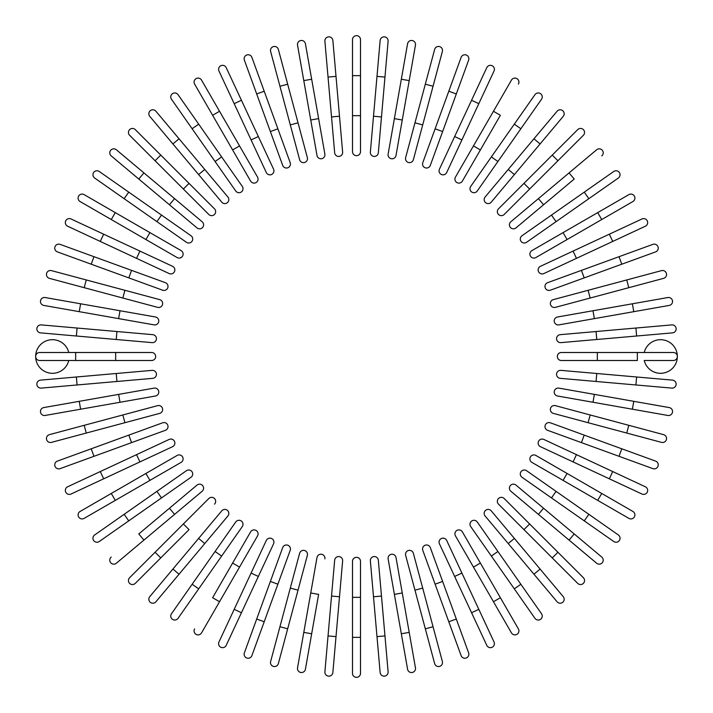 <?xml version="1.0" encoding="UTF-8"?>
<svg xmlns="http://www.w3.org/2000/svg" width="713" height="713" viewBox="0 0 713 713"><rect width="100%" height="100%" fill="white"/><g stroke="black" fill="none" stroke-linecap="round" stroke-linejoin="round"><path stroke-width="1.07" d="M360.502 39.652L360.502 75.658L360.502 39.652A4.002 4.002 0 0 0 356.5 35.65A4.002 4.002 0 0 0 352.498 39.652L352.498 75.658L360.502 75.658L360.502 151.664L360.502 115.666L352.498 115.666L352.498 75.658M352.498 151.664A4.002 4.002 0 0 0 356.5 155.666A4.002 4.002 0 0 0 360.502 151.664A4.002 4.002 0 0 1 356.5 155.666A4.002 4.002 0 0 1 352.498 151.664L352.498 115.666M332.873 40.507A4.002 4.002 0 0 0 328.533 36.871A4.002 4.002 0 0 0 324.896 41.202L328.033 77.075L336.01 76.38L332.873 40.507L342.632 152.101A4.002 4.002 0 0 1 338.996 156.432A4.002 4.002 0 0 1 334.664 152.796L328.033 77.075M305.422 43.769A4.002 4.002 0 0 0 300.788 40.525A4.002 4.002 0 0 0 297.544 45.16L303.791 80.614L311.67 79.232L305.422 43.769L324.87 154.088A4.002 4.002 0 0 1 321.625 158.723A4.002 4.002 0 0 1 316.991 155.479L303.791 80.614M318.622 118.625L310.743 120.016L316.991 155.479A4.002 4.002 0 0 0 321.625 158.723A4.002 4.002 0 0 0 324.87 154.088A4.002 4.002 0 0 1 321.625 158.723A4.002 4.002 0 0 1 316.991 155.479M278.355 49.411L287.678 84.187L278.355 49.411A4.002 4.002 0 0 0 273.462 46.586A4.002 4.002 0 0 0 270.628 51.479L279.951 86.264L270.628 51.479M298.034 122.832L307.348 157.609A4.002 4.002 0 0 1 304.522 162.511A4.002 4.002 0 0 1 299.62 159.685L279.951 86.264L287.678 84.187L298.034 122.832L290.298 124.909L299.62 159.685M251.894 57.388A4.002 4.002 0 0 0 246.76 54.999A4.002 4.002 0 0 0 244.372 60.124L256.689 93.964L264.202 91.228L251.894 57.388L277.892 128.821L264.202 91.228M270.37 131.557L277.892 128.821L290.2 162.653A4.002 4.002 0 0 1 287.811 167.778A4.002 4.002 0 0 1 282.687 165.389L256.689 93.964M282.687 165.389A4.002 4.002 0 0 0 287.811 167.778A4.002 4.002 0 0 0 290.2 162.653A4.002 4.002 0 0 1 287.811 167.778A4.002 4.002 0 0 1 282.687 165.389M226.217 67.646L241.44 100.275L226.217 67.646A4.002 4.002 0 0 0 220.905 65.712A4.002 4.002 0 0 0 218.971 71.024L234.185 103.661L218.971 71.024M273.56 169.168A4.002 4.002 0 0 1 271.626 174.489A4.002 4.002 0 0 1 266.305 172.546A4.002 4.002 0 0 0 271.626 174.489A4.002 4.002 0 0 0 273.56 169.168L258.347 136.539L273.56 169.168A4.002 4.002 0 0 1 271.626 174.489A4.002 4.002 0 0 1 266.305 172.546L234.185 103.661L251.092 139.917L258.347 136.539L241.44 100.275L234.185 103.661M201.538 80.097A4.002 4.002 0 0 0 196.075 78.635A4.002 4.002 0 0 0 194.613 84.098A4.002 4.002 0 0 1 196.075 78.635A4.002 4.002 0 0 1 201.538 80.097L219.542 111.281L201.538 80.097A4.002 4.002 0 0 0 196.075 78.635A4.002 4.002 0 0 0 194.613 84.098L212.617 115.283L219.542 111.281L239.55 145.924L257.545 177.109L239.55 145.924L232.616 149.926L212.617 115.283M257.545 177.109A4.002 4.002 0 0 1 256.083 182.573A4.002 4.002 0 0 1 250.619 181.111L232.616 149.926M178.036 94.66A4.002 4.002 0 0 0 172.466 93.679A4.002 4.002 0 0 0 171.485 99.25L192.136 128.741L198.695 124.151L221.636 156.922L178.036 94.66M242.286 186.414L221.636 156.922L242.286 186.414A4.002 4.002 0 0 1 241.306 191.993A4.002 4.002 0 0 1 235.736 191.004L192.136 128.741M221.636 156.922L215.085 161.512L235.736 191.004M155.897 111.21L179.043 138.785L155.897 111.21A4.002 4.002 0 0 0 150.265 110.711A4.002 4.002 0 0 0 149.766 116.353L172.911 143.937L149.766 116.353M227.902 197.02L204.756 169.436L227.902 197.02A4.002 4.002 0 0 1 227.411 202.652A4.002 4.002 0 0 1 221.77 202.162L172.911 143.937L198.624 174.578L204.756 169.436L179.043 138.785L172.911 143.937M135.283 129.623A4.002 4.002 0 0 0 129.623 129.623A4.002 4.002 0 0 0 129.623 135.283L155.086 160.746L129.623 135.283A4.002 4.002 0 0 1 129.623 129.623A4.002 4.002 0 0 1 135.283 129.623L160.746 155.086L135.283 129.623A4.002 4.002 0 0 0 129.623 129.623A4.002 4.002 0 0 0 129.623 135.283M189.034 183.375L160.746 155.086L214.488 208.829L189.034 183.375L183.375 189.034L155.086 160.746L208.829 214.488A4.002 4.002 0 0 0 214.488 214.488A4.002 4.002 0 0 0 214.488 208.829A4.002 4.002 0 0 1 214.488 214.488A4.002 4.002 0 0 1 208.829 214.488A4.002 4.002 0 0 0 214.488 214.488A4.002 4.002 0 0 0 214.488 208.829M202.162 221.77L174.578 198.624L202.162 221.77A4.002 4.002 0 0 1 202.652 227.411A4.002 4.002 0 0 1 197.02 227.902L138.785 179.043L143.937 172.911L116.353 149.766A4.002 4.002 0 0 0 110.711 150.265A4.002 4.002 0 0 0 111.21 155.897L138.785 179.043L111.21 155.897M143.937 172.911L174.578 198.624L169.436 204.756M99.25 171.485A4.002 4.002 0 0 0 93.679 172.466A4.002 4.002 0 0 0 94.66 178.036L124.151 198.695L128.741 192.136L99.25 171.485L191.004 235.736A4.002 4.002 0 0 1 191.993 241.306A4.002 4.002 0 0 1 186.414 242.286L124.151 198.695M161.512 215.085L156.922 221.636L186.414 242.286M84.098 194.613L115.283 212.617L84.098 194.613A4.002 4.002 0 0 0 78.635 196.075A4.002 4.002 0 0 0 80.097 201.538L111.281 219.542L80.097 201.538M181.111 250.619L149.926 232.616L181.111 250.619A4.002 4.002 0 0 1 182.573 256.083A4.002 4.002 0 0 1 177.109 257.545L111.281 219.542L115.283 212.617L149.926 232.616L145.924 239.55L177.109 257.545A4.002 4.002 0 0 0 182.573 256.083A4.002 4.002 0 0 0 181.111 250.619A4.002 4.002 0 0 1 182.573 256.083A4.002 4.002 0 0 1 177.109 257.545M71.024 218.971L103.661 234.185L71.024 218.971A4.002 4.002 0 0 0 65.712 220.905A4.002 4.002 0 0 0 67.646 226.217L100.275 241.44L67.646 226.217M139.917 251.092L172.546 266.305A4.002 4.002 0 0 1 174.489 271.626A4.002 4.002 0 0 1 169.168 273.56L100.275 241.44L103.661 234.185L139.917 251.092L136.539 258.347M60.124 244.372A4.002 4.002 0 0 0 54.999 246.76A4.002 4.002 0 0 0 57.388 251.894L128.821 277.892L91.228 264.202L93.964 256.689L60.124 244.372L165.389 282.687L131.557 270.37L128.821 277.892L162.653 290.2A4.002 4.002 0 0 0 167.778 287.811A4.002 4.002 0 0 0 165.389 282.687A4.002 4.002 0 0 1 167.778 287.811A4.002 4.002 0 0 1 162.653 290.2A4.002 4.002 0 0 0 167.778 287.811A4.002 4.002 0 0 0 165.389 282.687M51.479 270.628A4.002 4.002 0 0 0 46.586 273.462A4.002 4.002 0 0 0 49.411 278.355L84.187 287.678L86.264 279.951L51.479 270.628L124.909 290.298L159.685 299.62L124.909 290.298L122.832 298.034L84.187 287.678M157.609 307.348L122.832 298.034L157.609 307.348A4.002 4.002 0 0 0 162.511 304.522A4.002 4.002 0 0 0 159.685 299.62M80.614 303.791L45.16 297.544A4.002 4.002 0 0 0 40.525 300.788A4.002 4.002 0 0 0 43.769 305.422L79.232 311.67L80.614 303.791L155.479 316.991A4.002 4.002 0 0 1 158.723 321.625A4.002 4.002 0 0 1 154.088 324.87L79.232 311.67M120.016 310.743L118.625 318.622L154.088 324.87A4.002 4.002 0 0 0 158.723 321.625A4.002 4.002 0 0 0 155.479 316.991A4.002 4.002 0 0 1 158.723 321.625A4.002 4.002 0 0 1 154.088 324.87M152.796 334.664L116.932 331.527L152.796 334.664A4.002 4.002 0 0 1 156.432 338.996A4.002 4.002 0 0 1 152.101 342.632L76.38 336.01L77.075 328.033L41.202 324.896A4.002 4.002 0 0 0 36.871 328.533A4.002 4.002 0 0 0 40.507 332.873L76.38 336.01L40.507 332.873M77.075 328.033L116.932 331.527L116.228 339.495M68.769 352.498A16.8 16.8 0 0 0 35.65 356.5A16.8 16.8 0 0 0 68.769 360.502M75.658 360.502L39.652 360.502A4.002 4.002 0 0 1 35.65 356.5A4.002 4.002 0 0 1 39.652 352.498L151.664 352.498L115.666 352.498L115.666 360.502L75.658 360.502L75.658 352.498M151.664 360.502A4.002 4.002 0 0 0 155.666 356.5A4.002 4.002 0 0 0 151.664 352.498A4.002 4.002 0 0 1 155.666 356.5A4.002 4.002 0 0 1 151.664 360.502L115.666 360.502M76.38 376.99L40.507 380.127A4.002 4.002 0 0 0 36.871 384.467A4.002 4.002 0 0 0 41.202 388.104L77.075 384.967L76.38 376.99L152.101 370.368A4.002 4.002 0 0 1 156.432 374.004A4.002 4.002 0 0 1 152.796 378.336L77.075 384.967M43.769 407.578A4.002 4.002 0 0 0 40.525 412.212A4.002 4.002 0 0 0 45.16 415.456L80.614 409.209L79.232 401.33L43.769 407.578L154.088 388.13A4.002 4.002 0 0 1 158.723 391.375A4.002 4.002 0 0 1 155.479 396.009L80.614 409.209M118.625 394.378L120.016 402.257L155.479 396.009A4.002 4.002 0 0 0 158.723 391.375A4.002 4.002 0 0 0 154.088 388.13A4.002 4.002 0 0 1 158.723 391.375A4.002 4.002 0 0 1 155.479 396.009M49.411 434.645L84.187 425.322L49.411 434.645A4.002 4.002 0 0 0 46.586 439.538A4.002 4.002 0 0 0 51.479 442.372L86.264 433.049L51.479 442.372M157.609 405.652L122.832 414.966L157.609 405.652A4.002 4.002 0 0 1 162.511 408.478A4.002 4.002 0 0 1 159.685 413.38L86.264 433.049L84.187 425.322L122.832 414.966L124.909 422.702M57.388 461.106A4.002 4.002 0 0 0 54.999 466.24A4.002 4.002 0 0 0 60.124 468.628L93.964 456.311L91.228 448.798L57.388 461.106L128.821 435.108L91.228 448.798M165.389 430.313A4.002 4.002 0 0 0 167.778 425.189A4.002 4.002 0 0 0 162.653 422.8A4.002 4.002 0 0 1 167.778 425.189A4.002 4.002 0 0 1 165.389 430.313L131.557 442.63L128.821 435.108L162.653 422.8A4.002 4.002 0 0 1 167.778 425.189A4.002 4.002 0 0 1 165.389 430.313L93.964 456.311M67.646 486.783L100.275 471.56L67.646 486.783A4.002 4.002 0 0 0 65.712 492.095A4.002 4.002 0 0 0 71.024 494.029L103.661 478.815L71.024 494.029M136.539 454.653L169.168 439.44A4.002 4.002 0 0 1 174.489 441.374A4.002 4.002 0 0 1 172.546 446.695L103.661 478.815L139.917 461.908L136.539 454.653L100.275 471.56L103.661 478.815M172.546 446.695A4.002 4.002 0 0 0 174.489 441.374A4.002 4.002 0 0 0 169.168 439.44A4.002 4.002 0 0 1 174.489 441.374A4.002 4.002 0 0 1 172.546 446.695M80.097 511.462A4.002 4.002 0 0 0 78.635 516.925A4.002 4.002 0 0 0 84.098 518.387A4.002 4.002 0 0 1 78.635 516.925A4.002 4.002 0 0 1 80.097 511.462L111.281 493.458L80.097 511.462A4.002 4.002 0 0 0 78.635 516.925A4.002 4.002 0 0 0 84.098 518.387L115.283 500.383L111.281 493.458L145.924 473.45L177.109 455.455L145.924 473.45L149.926 480.384L115.283 500.383M177.109 455.455A4.002 4.002 0 0 1 182.573 456.917A4.002 4.002 0 0 1 181.111 462.38L149.926 480.384M186.414 470.714A4.002 4.002 0 0 1 191.993 471.694A4.002 4.002 0 0 1 191.004 477.264L128.741 520.864L124.151 514.305L186.414 470.714L94.66 534.964A4.002 4.002 0 0 0 93.679 540.534A4.002 4.002 0 0 0 99.25 541.515L128.741 520.864L99.25 541.515M111.21 557.103A4.002 4.002 0 0 0 110.711 562.735A4.002 4.002 0 0 0 116.353 563.234L174.578 514.376L143.937 540.089L138.785 533.957L197.02 485.098L169.436 508.244L174.578 514.376L202.162 491.23A4.002 4.002 0 0 0 202.652 485.589A4.002 4.002 0 0 0 197.02 485.098M129.623 577.717A4.002 4.002 0 0 0 129.623 583.377A4.002 4.002 0 0 0 135.283 583.377L160.746 557.914L135.283 583.377A4.002 4.002 0 0 1 129.623 583.377A4.002 4.002 0 0 1 129.623 577.717L155.086 552.254L129.623 577.717A4.002 4.002 0 0 0 129.623 583.377A4.002 4.002 0 0 0 135.283 583.377M183.375 523.966L155.086 552.254L208.829 498.512L183.375 523.966L189.034 529.625L160.746 557.914L189.034 529.625M214.488 504.171A4.002 4.002 0 0 0 214.488 498.512A4.002 4.002 0 0 0 208.829 498.512A4.002 4.002 0 0 1 214.488 498.512A4.002 4.002 0 0 1 214.488 504.171A4.002 4.002 0 0 0 214.488 498.512A4.002 4.002 0 0 0 208.829 498.512M172.911 569.063L149.766 596.647A4.002 4.002 0 0 0 150.265 602.289A4.002 4.002 0 0 0 155.897 601.79L179.043 574.215L172.911 569.063L221.77 510.838L198.624 538.422L204.756 543.564L179.043 574.215M227.902 515.98L204.756 543.564L227.902 515.98A4.002 4.002 0 0 0 227.411 510.348A4.002 4.002 0 0 0 221.77 510.838M171.485 613.75A4.002 4.002 0 0 0 172.466 619.321A4.002 4.002 0 0 0 178.036 618.34L198.695 588.849L192.136 584.259L171.485 613.75L235.736 521.996L215.085 551.488L221.636 556.078L198.695 588.849M242.286 526.586L221.636 556.078L242.286 526.586A4.002 4.002 0 0 0 241.306 521.007A4.002 4.002 0 0 0 235.736 521.996M194.613 628.902A4.002 4.002 0 0 0 196.075 634.365A4.002 4.002 0 0 0 201.538 632.903L219.542 601.719L212.617 597.717L250.619 531.889L232.616 563.074L239.55 567.076L219.542 601.719M257.545 535.891L239.55 567.076L257.545 535.891A4.002 4.002 0 0 0 256.083 530.427A4.002 4.002 0 0 0 250.619 531.889A4.002 4.002 0 0 1 256.083 530.427A4.002 4.002 0 0 1 257.545 535.891A4.002 4.002 0 0 0 256.083 530.427A4.002 4.002 0 0 0 250.619 531.889M234.185 609.339L251.092 573.083L258.347 576.46L273.56 543.832L241.44 612.725L234.185 609.339L218.971 641.976A4.002 4.002 0 0 0 220.905 647.288A4.002 4.002 0 0 0 226.217 645.354L241.44 612.725L226.217 645.354M251.092 573.083L266.305 540.454A4.002 4.002 0 0 1 271.626 538.511A4.002 4.002 0 0 1 273.56 543.832M256.689 619.036L282.687 547.611A4.002 4.002 0 0 1 287.811 545.222A4.002 4.002 0 0 1 290.2 550.347L264.202 621.772L256.689 619.036L244.372 652.876A4.002 4.002 0 0 0 246.76 658.001A4.002 4.002 0 0 0 251.894 655.612L264.202 621.772L251.894 655.612M264.202 621.772L277.892 584.179L270.37 581.443M290.2 550.347A4.002 4.002 0 0 0 287.811 545.222A4.002 4.002 0 0 0 282.687 547.611A4.002 4.002 0 0 1 287.811 545.222A4.002 4.002 0 0 1 290.2 550.347M270.628 661.521A4.002 4.002 0 0 0 273.462 666.414A4.002 4.002 0 0 0 278.355 663.589L287.678 628.813L279.951 626.736L270.628 661.521L290.298 588.091L299.62 553.315L290.298 588.091L298.034 590.168L287.678 628.813M299.62 553.315A4.002 4.002 0 0 1 304.522 550.489A4.002 4.002 0 0 1 307.348 555.391L298.034 590.168M303.791 632.386L316.991 557.521L310.743 592.984L318.622 594.375L311.67 633.768L303.791 632.386L297.544 667.84A4.002 4.002 0 0 0 300.788 672.475A4.002 4.002 0 0 0 305.422 669.231L311.67 633.768L305.422 669.231M324.87 558.912A4.002 4.002 0 0 0 321.625 554.277A4.002 4.002 0 0 0 316.991 557.521A4.002 4.002 0 0 1 321.625 554.277A4.002 4.002 0 0 1 324.87 558.912A4.002 4.002 0 0 0 321.625 554.277A4.002 4.002 0 0 0 316.991 557.521M334.664 560.204L331.527 596.068L334.664 560.204A4.002 4.002 0 0 1 338.996 556.568A4.002 4.002 0 0 1 342.632 560.899L336.01 636.62L328.033 635.925L324.896 671.798A4.002 4.002 0 0 0 328.533 676.129A4.002 4.002 0 0 0 332.873 672.493L336.01 636.62L332.873 672.493M328.033 635.925L331.527 596.068L339.495 596.772M352.498 673.348A4.002 4.002 0 0 0 356.5 677.35A4.002 4.002 0 0 0 360.502 673.348L360.502 637.342L360.502 673.348A4.002 4.002 0 0 1 356.5 677.35A4.002 4.002 0 0 1 352.498 673.348L352.498 561.336L352.498 597.334L360.502 597.334L360.502 637.342L352.498 637.342M360.502 561.336L360.502 597.334L360.502 561.336A4.002 4.002 0 0 0 356.5 557.334A4.002 4.002 0 0 0 352.498 561.336M376.99 636.62L380.127 672.493A4.002 4.002 0 0 0 384.467 676.129A4.002 4.002 0 0 0 388.104 671.798L384.967 635.925L376.99 636.62L370.368 560.899L373.505 596.772L381.473 596.068L384.967 635.925M370.368 560.899A4.002 4.002 0 0 1 374.004 556.568A4.002 4.002 0 0 1 378.336 560.204L381.473 596.068M407.578 669.231A4.002 4.002 0 0 0 412.212 672.475A4.002 4.002 0 0 0 415.456 667.84L409.209 632.386L401.33 633.768L407.578 669.231L388.13 558.912A4.002 4.002 0 0 1 391.375 554.277A4.002 4.002 0 0 1 396.009 557.521L409.209 632.386M394.378 594.375L402.257 592.984L396.009 557.521A4.002 4.002 0 0 0 391.375 554.277A4.002 4.002 0 0 0 388.13 558.912A4.002 4.002 0 0 1 391.375 554.277A4.002 4.002 0 0 1 396.009 557.521M434.645 663.589L425.322 628.813L434.645 663.589A4.002 4.002 0 0 0 439.538 666.414A4.002 4.002 0 0 0 442.372 661.521L433.049 626.736L442.372 661.521M405.652 555.391L414.966 590.168L405.652 555.391A4.002 4.002 0 0 1 408.478 550.489A4.002 4.002 0 0 1 413.38 553.315L433.049 626.736L425.322 628.813L414.966 590.168L422.702 588.091M461.106 655.612A4.002 4.002 0 0 0 466.24 658.001A4.002 4.002 0 0 0 468.628 652.876L456.311 619.036L448.798 621.772L461.106 655.612L435.108 584.179L448.798 621.772M430.313 547.611A4.002 4.002 0 0 0 425.189 545.222A4.002 4.002 0 0 0 422.8 550.347A4.002 4.002 0 0 1 425.189 545.222A4.002 4.002 0 0 1 430.313 547.611L442.63 581.443L435.108 584.179L422.8 550.347A4.002 4.002 0 0 1 425.189 545.222A4.002 4.002 0 0 1 430.313 547.611L456.311 619.036M486.783 645.354L471.56 612.725L486.783 645.354A4.002 4.002 0 0 0 492.095 647.288A4.002 4.002 0 0 0 494.029 641.976L478.815 609.339L494.029 641.976M454.653 576.46L439.44 543.832A4.002 4.002 0 0 1 441.374 538.511A4.002 4.002 0 0 1 446.695 540.454L478.815 609.339L461.908 573.083L454.653 576.46L471.56 612.725L478.815 609.339M446.695 540.454A4.002 4.002 0 0 0 441.374 538.511A4.002 4.002 0 0 0 439.44 543.832A4.002 4.002 0 0 1 441.374 538.511A4.002 4.002 0 0 1 446.695 540.454M511.462 632.903A4.002 4.002 0 0 0 516.925 634.365A4.002 4.002 0 0 0 518.387 628.902A4.002 4.002 0 0 1 516.925 634.365A4.002 4.002 0 0 1 511.462 632.903L455.455 535.891L473.45 567.076L480.384 563.074L518.387 628.902A4.002 4.002 0 0 1 516.925 634.365A4.002 4.002 0 0 1 511.462 632.903M462.38 531.889L480.384 563.074L462.38 531.889A4.002 4.002 0 0 0 456.917 530.427A4.002 4.002 0 0 0 455.455 535.891M534.964 618.34L514.305 588.849L534.964 618.34A4.002 4.002 0 0 0 540.534 619.321A4.002 4.002 0 0 0 541.515 613.75L520.864 584.259L541.515 613.75M491.364 556.078L514.305 588.849L470.714 526.586L491.364 556.078L497.915 551.488L520.864 584.259L514.305 588.849M477.264 521.996L497.915 551.488L477.264 521.996A4.002 4.002 0 0 0 471.694 521.007A4.002 4.002 0 0 0 470.714 526.586M557.103 601.79L533.957 574.215L557.103 601.79A4.002 4.002 0 0 0 562.735 602.289A4.002 4.002 0 0 0 563.234 596.647L540.089 569.063L563.234 596.647M485.098 515.98L508.244 543.564L485.098 515.98A4.002 4.002 0 0 1 485.589 510.348A4.002 4.002 0 0 1 491.23 510.838L540.089 569.063L514.376 538.422L508.244 543.564L533.957 574.215L540.089 569.063M577.717 583.377A4.002 4.002 0 0 0 583.377 583.377A4.002 4.002 0 0 0 583.377 577.717L557.914 552.254L583.377 577.717A4.002 4.002 0 0 1 583.377 583.377A4.002 4.002 0 0 1 577.717 583.377L552.254 557.914L577.717 583.377A4.002 4.002 0 0 0 583.377 583.377A4.002 4.002 0 0 0 583.377 577.717M523.966 529.625L552.254 557.914L498.512 504.171L523.966 529.625L529.625 523.966L557.914 552.254L504.171 498.512A4.002 4.002 0 0 0 498.512 498.512A4.002 4.002 0 0 0 498.512 504.171A4.002 4.002 0 0 1 498.512 498.512A4.002 4.002 0 0 1 504.171 498.512A4.002 4.002 0 0 0 498.512 498.512A4.002 4.002 0 0 0 498.512 504.171M596.647 563.234A4.002 4.002 0 0 0 602.289 562.735A4.002 4.002 0 0 0 601.79 557.103L574.215 533.957L569.063 540.089L596.647 563.234L510.838 491.23L538.422 514.376L543.564 508.244L574.215 533.957M515.98 485.098L543.564 508.244L515.98 485.098A4.002 4.002 0 0 0 510.348 485.589A4.002 4.002 0 0 0 510.838 491.23M613.75 541.515A4.002 4.002 0 0 0 619.321 540.534A4.002 4.002 0 0 0 618.34 534.964L588.849 514.305L584.259 520.864L613.75 541.515L521.996 477.264L551.488 497.915L556.078 491.364L588.849 514.305M526.586 470.714L556.078 491.364L526.586 470.714A4.002 4.002 0 0 0 521.007 471.694A4.002 4.002 0 0 0 521.996 477.264M628.902 518.387A4.002 4.002 0 0 0 634.365 516.925A4.002 4.002 0 0 0 632.903 511.462L601.719 493.458L597.717 500.383L628.902 518.387L531.889 462.38A4.002 4.002 0 0 1 530.427 456.917A4.002 4.002 0 0 1 535.891 455.455L601.719 493.458M563.074 480.384L567.076 473.45L535.891 455.455A4.002 4.002 0 0 0 530.427 456.917A4.002 4.002 0 0 0 531.889 462.38A4.002 4.002 0 0 1 530.427 456.917A4.002 4.002 0 0 1 535.891 455.455M641.976 494.029L609.339 478.815L641.976 494.029A4.002 4.002 0 0 0 647.288 492.095A4.002 4.002 0 0 0 645.354 486.783L612.725 471.56L645.354 486.783M573.083 461.908L540.454 446.695A4.002 4.002 0 0 1 538.511 441.374A4.002 4.002 0 0 1 543.832 439.44L612.725 471.56L609.339 478.815L573.083 461.908L576.46 454.653M619.036 456.311L652.876 468.628A4.002 4.002 0 0 0 658.001 466.24A4.002 4.002 0 0 0 655.612 461.106L584.179 435.108L621.772 448.798L619.036 456.311L547.611 430.313L581.443 442.63L584.179 435.108L550.347 422.8A4.002 4.002 0 0 0 545.222 425.189A4.002 4.002 0 0 0 547.611 430.313A4.002 4.002 0 0 1 545.222 425.189A4.002 4.002 0 0 1 550.347 422.8A4.002 4.002 0 0 0 545.222 425.189A4.002 4.002 0 0 0 547.611 430.313M661.521 442.372A4.002 4.002 0 0 0 666.414 439.538A4.002 4.002 0 0 0 663.589 434.645L628.813 425.322L626.736 433.049L661.521 442.372L588.091 422.702L553.315 413.38L588.091 422.702L590.168 414.966L628.813 425.322M553.315 413.38A4.002 4.002 0 0 1 550.489 408.478A4.002 4.002 0 0 1 555.391 405.652L590.168 414.966M632.386 409.209L667.84 415.456A4.002 4.002 0 0 0 672.475 412.212A4.002 4.002 0 0 0 669.231 407.578L633.768 401.33L632.386 409.209L557.521 396.009L592.984 402.257L594.375 394.378L633.768 401.33M558.912 388.13L594.375 394.378L558.912 388.13A4.002 4.002 0 0 0 554.277 391.375A4.002 4.002 0 0 0 557.521 396.009A4.002 4.002 0 0 1 554.277 391.375A4.002 4.002 0 0 1 558.912 388.13A4.002 4.002 0 0 0 554.277 391.375A4.002 4.002 0 0 0 557.521 396.009M635.925 384.967L671.798 388.104A4.002 4.002 0 0 0 676.129 384.467A4.002 4.002 0 0 0 672.493 380.127L636.62 376.99L635.925 384.967L560.204 378.336L596.068 381.473L596.772 373.505L636.62 376.99M560.204 378.336A4.002 4.002 0 0 1 556.568 374.004A4.002 4.002 0 0 1 560.899 370.368L596.772 373.505M637.342 352.498L637.342 360.502L597.334 360.502L597.334 352.498L561.336 352.498L673.348 352.498A4.002 4.002 0 0 1 677.35 356.5A4.002 4.002 0 0 1 673.348 360.502L644.231 360.502A16.8 16.8 0 0 0 677.35 356.5A16.8 16.8 0 0 0 644.231 352.498M597.334 360.502L561.336 360.502A4.002 4.002 0 0 1 557.334 356.5A4.002 4.002 0 0 1 561.336 352.498M636.62 336.01L672.493 332.873A4.002 4.002 0 0 0 676.129 328.533A4.002 4.002 0 0 0 671.798 324.896L635.925 328.033L636.62 336.01L560.899 342.632L596.772 339.495L596.068 331.527L635.925 328.033M560.899 342.632A4.002 4.002 0 0 1 556.568 338.996A4.002 4.002 0 0 1 560.204 334.664L596.068 331.527M669.231 305.422A4.002 4.002 0 0 0 672.475 300.788A4.002 4.002 0 0 0 667.84 297.544L632.386 303.791L633.768 311.67L669.231 305.422L594.375 318.622L558.912 324.87L594.375 318.622L592.984 310.743L632.386 303.791M557.521 316.991L592.984 310.743L557.521 316.991A4.002 4.002 0 0 0 554.277 321.625A4.002 4.002 0 0 0 558.912 324.87A4.002 4.002 0 0 1 554.277 321.625A4.002 4.002 0 0 1 557.521 316.991A4.002 4.002 0 0 0 554.277 321.625A4.002 4.002 0 0 0 558.912 324.87M663.589 278.355L628.813 287.678L663.589 278.355A4.002 4.002 0 0 0 666.414 273.462A4.002 4.002 0 0 0 661.521 270.628L626.736 279.951L661.521 270.628M590.168 298.034L555.391 307.348A4.002 4.002 0 0 1 550.489 304.522A4.002 4.002 0 0 1 553.315 299.62L626.736 279.951L628.813 287.678L590.168 298.034L588.091 290.298M655.612 251.894A4.002 4.002 0 0 0 658.001 246.76A4.002 4.002 0 0 0 652.876 244.372L619.036 256.689L621.772 264.202L655.612 251.894L584.179 277.892L621.772 264.202M584.179 277.892L581.443 270.37L547.611 282.687A4.002 4.002 0 0 0 545.222 287.811A4.002 4.002 0 0 0 550.347 290.2L584.179 277.892L550.347 290.2A4.002 4.002 0 0 1 545.222 287.811A4.002 4.002 0 0 1 547.611 282.687L619.036 256.689M645.354 226.217L612.725 241.44L645.354 226.217A4.002 4.002 0 0 0 647.288 220.905A4.002 4.002 0 0 0 641.976 218.971L609.339 234.185L641.976 218.971M543.832 273.56A4.002 4.002 0 0 1 538.511 271.626A4.002 4.002 0 0 1 540.454 266.305A4.002 4.002 0 0 0 538.511 271.626A4.002 4.002 0 0 0 543.832 273.56L576.46 258.347L543.832 273.56A4.002 4.002 0 0 1 538.511 271.626A4.002 4.002 0 0 1 540.454 266.305L609.339 234.185L573.083 251.092L576.46 258.347L612.725 241.44L609.339 234.185M632.903 201.538A4.002 4.002 0 0 0 634.365 196.075A4.002 4.002 0 0 0 628.902 194.613A4.002 4.002 0 0 1 634.365 196.075A4.002 4.002 0 0 1 632.903 201.538L601.719 219.542L632.903 201.538A4.002 4.002 0 0 0 634.365 196.075A4.002 4.002 0 0 0 628.902 194.613L597.717 212.617L601.719 219.542L567.076 239.55L535.891 257.545L567.076 239.55L563.074 232.616L597.717 212.617M535.891 257.545A4.002 4.002 0 0 1 530.427 256.083A4.002 4.002 0 0 1 531.889 250.619L563.074 232.616M556.078 221.636L551.488 215.085L521.996 235.736L584.259 192.136L588.849 198.695L526.586 242.286L618.34 178.036A4.002 4.002 0 0 0 619.321 172.466A4.002 4.002 0 0 0 613.75 171.485L584.259 192.136L613.75 171.485M521.996 235.736A4.002 4.002 0 0 0 521.007 241.306A4.002 4.002 0 0 0 526.586 242.286M601.79 155.897A4.002 4.002 0 0 0 602.289 150.265A4.002 4.002 0 0 0 596.647 149.766L538.422 198.624L569.063 172.911L574.215 179.043L515.98 227.902L543.564 204.756L538.422 198.624L510.838 221.77L538.422 198.624M510.838 221.77A4.002 4.002 0 0 0 510.348 227.411A4.002 4.002 0 0 0 515.98 227.902M583.377 135.283A4.002 4.002 0 0 0 583.377 129.623A4.002 4.002 0 0 0 577.717 129.623A4.002 4.002 0 0 1 583.377 129.623A4.002 4.002 0 0 1 583.377 135.283L557.914 160.746L583.377 135.283A4.002 4.002 0 0 0 583.377 129.623A4.002 4.002 0 0 0 577.717 129.623L523.966 183.375L552.254 155.086L557.914 160.746L529.625 189.034L557.914 160.746M504.171 214.488L529.625 189.034L504.171 214.488A4.002 4.002 0 0 1 498.512 214.488A4.002 4.002 0 0 1 498.512 208.829L523.966 183.375L498.512 208.829A4.002 4.002 0 0 0 498.512 214.488A4.002 4.002 0 0 0 504.171 214.488A4.002 4.002 0 0 1 498.512 214.488A4.002 4.002 0 0 1 498.512 208.829M563.234 116.353A4.002 4.002 0 0 0 562.735 110.711A4.002 4.002 0 0 0 557.103 111.21L533.957 138.785L540.089 143.937L563.234 116.353L491.23 202.162L514.376 174.578L508.244 169.436L533.957 138.785M485.098 197.02L508.244 169.436L485.098 197.02A4.002 4.002 0 0 0 485.589 202.652A4.002 4.002 0 0 0 491.23 202.162M541.515 99.25A4.002 4.002 0 0 0 540.534 93.679A4.002 4.002 0 0 0 534.964 94.66L514.305 124.151L520.864 128.741L541.515 99.25L477.264 191.004L497.915 161.512L491.364 156.922L514.305 124.151M470.714 186.414L491.364 156.922L470.714 186.414A4.002 4.002 0 0 0 471.694 191.993A4.002 4.002 0 0 0 477.264 191.004M518.387 84.098A4.002 4.002 0 0 0 516.925 78.635A4.002 4.002 0 0 0 511.462 80.097L493.458 111.281L500.383 115.283L462.38 181.111L480.384 149.926L473.45 145.924L493.458 111.281M462.38 181.111A4.002 4.002 0 0 1 456.917 182.573A4.002 4.002 0 0 1 455.455 177.109A4.002 4.002 0 0 0 456.917 182.573A4.002 4.002 0 0 0 462.38 181.111A4.002 4.002 0 0 1 456.917 182.573A4.002 4.002 0 0 1 455.455 177.109L473.45 145.924M494.029 71.024L478.815 103.661L494.029 71.024A4.002 4.002 0 0 0 492.095 65.712A4.002 4.002 0 0 0 486.783 67.646L471.56 100.275L486.783 67.646M461.908 139.917L446.695 172.546A4.002 4.002 0 0 1 441.374 174.489A4.002 4.002 0 0 1 439.44 169.168L471.56 100.275L478.815 103.661L461.908 139.917L454.653 136.539L439.44 169.168M456.311 93.964L468.628 60.124A4.002 4.002 0 0 0 466.24 54.999A4.002 4.002 0 0 0 461.106 57.388L435.108 128.821L448.798 91.228L456.311 93.964L430.313 165.389L442.63 131.557L435.108 128.821L422.8 162.653A4.002 4.002 0 0 0 425.189 167.778A4.002 4.002 0 0 0 430.313 165.389A4.002 4.002 0 0 1 425.189 167.778A4.002 4.002 0 0 1 422.8 162.653A4.002 4.002 0 0 0 425.189 167.778A4.002 4.002 0 0 0 430.313 165.389M442.372 51.479A4.002 4.002 0 0 0 439.538 46.586A4.002 4.002 0 0 0 434.645 49.411L425.322 84.187L433.049 86.264L442.372 51.479L422.702 124.909L413.38 159.685L422.702 124.909L414.966 122.832L425.322 84.187M405.652 157.609L414.966 122.832L405.652 157.609A4.002 4.002 0 0 0 408.478 162.511A4.002 4.002 0 0 0 413.38 159.685M409.209 80.614L415.456 45.16A4.002 4.002 0 0 0 412.212 40.525A4.002 4.002 0 0 0 407.578 43.769L401.33 79.232L409.209 80.614L396.009 155.479L402.257 120.016L394.378 118.625L401.33 79.232M388.13 154.088L394.378 118.625L388.13 154.088A4.002 4.002 0 0 0 391.375 158.723A4.002 4.002 0 0 0 396.009 155.479A4.002 4.002 0 0 1 391.375 158.723A4.002 4.002 0 0 1 388.13 154.088A4.002 4.002 0 0 0 391.375 158.723A4.002 4.002 0 0 0 396.009 155.479M384.967 77.075L388.104 41.202A4.002 4.002 0 0 0 384.467 36.871A4.002 4.002 0 0 0 380.127 40.507L376.99 76.38L384.967 77.075L378.336 152.796L381.473 116.932L373.505 116.228L376.99 76.38M370.368 152.101L373.505 116.228L370.368 152.101A4.002 4.002 0 0 0 374.004 156.432A4.002 4.002 0 0 0 378.336 152.796M331.527 116.932L339.495 116.228M155.086 160.746L160.746 155.086M39.652 352.498A4.002 4.002 0 0 0 35.65 356.5A4.002 4.002 0 0 0 39.652 360.502M116.932 381.473L116.228 373.505M161.512 497.915L156.922 491.364M160.746 557.914L155.086 552.254M500.383 597.717L493.458 601.719M557.914 552.254L552.254 557.914M673.348 360.502A4.002 4.002 0 0 0 677.35 356.5A4.002 4.002 0 0 0 673.348 352.498M547.611 282.687A4.002 4.002 0 0 0 545.222 287.811A4.002 4.002 0 0 0 550.347 290.2M523.966 183.375L529.625 189.034"/></g></svg>
